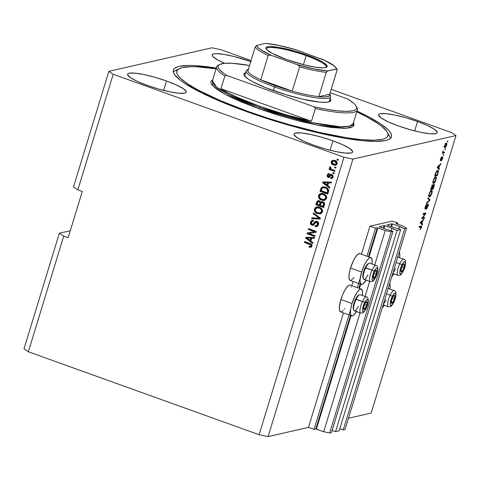 <?xml version="1.0" encoding="UTF-8"?>
<svg xmlns="http://www.w3.org/2000/svg" width="480" height="480" viewBox="0 0 480 480"><rect width="100%" height="100%" fill="white"/><g stroke="black" fill="none" stroke-linecap="round" stroke-linejoin="round"><path stroke-width="0.72" d="M392.286 221.094L397.83 223.092L397.524 224.106L397.83 223.092L396.048 223.536L397.83 223.092L392.286 221.094L369.978 226.188L361.404 254.232L369.978 226.188L392.286 221.094M396.354 223.686L403.674 226.32L406.578 228.27L345.066 429.462L406.578 228.27L404.766 228.678L343.254 429.876L345.066 429.462L343.254 429.876L404.766 228.678L399.444 226.764L398.784 228.924L399.444 226.764L399.864 226.668L404.766 228.678L406.578 228.27L403.674 226.32L396.354 223.686M339.84 428.646L343.254 429.876L339.84 428.646M399.576 226.476L392.472 223.92L391.626 226.692L392.472 223.92L399.576 226.476M391.878 223.794L386.94 224.964L391.878 223.794L391.056 226.488L391.878 223.794M387.246 225.114L394.344 227.67L387.246 225.114M394.944 227.79L400.692 229.608L339.18 430.806L335.562 431.634L397.074 230.436L400.692 229.608L339.18 430.806L335.562 431.634L397.074 230.436L391.752 228.522L391.092 230.682L391.752 228.522L392.172 228.426L397.074 230.436L400.692 229.608L394.944 227.79M332.148 430.404L335.562 431.634L332.148 430.404M391.884 228.228L384.78 225.678L383.934 228.444L384.78 225.678L391.884 228.228M384.186 225.552L379.248 226.722L384.186 225.552L383.364 228.24L384.186 225.552M379.554 226.872L386.652 229.422L379.554 226.872M387.252 229.548L393 231.366L331.488 432.564L393 231.366L391.194 231.78L329.682 432.972L331.488 432.564L329.682 432.972L391.194 231.78L385.218 230.532L374.676 264.996L385.218 230.532L377.892 227.904L369.006 256.968L377.892 227.904L385.218 230.532L391.194 231.78L393 231.366L387.252 229.548M369.654 281.436L365.064 296.448L369.654 281.436M360.036 312.888L323.706 431.73L329.682 432.972L323.706 431.73L360.036 312.888M360.678 284.202L359.394 288.414L360.678 284.202M351.066 315.654L316.38 429.096L323.706 431.73L315.786 428.97L350.718 314.712L315.786 428.97L316.38 429.096L351.066 315.654M377.298 227.778L375.528 228.18L366.954 256.224L375.528 228.18L369.978 226.188L375.528 228.18L377.298 227.778L368.436 256.758L377.298 227.778M358.818 288.21L360.33 283.26L358.818 288.21M360.204 278.292L357.336 287.676L360.204 278.292M350.592 309.744L314.016 429.378L315.786 428.97L314.016 429.378L350.592 309.744M353.076 281.472L351.786 285.684L353.076 281.472M343.458 312.924L308.466 427.38L314.016 429.378L308.466 427.38L343.458 312.924M251.13 61.686L234.102 56.514L223.794 54.372L216.186 53.67L213.78 53.91L212.436 54.528L212.214 55.506L213.114 56.808L218.112 60.162L224.778 63.306A30.66 5.112 -163 0 1 212.196 54.918A30.66 5.112 -163 0 1 250.752 61.548M166.518 80.994L163.65 90.39L166.518 80.994L176.406 84.978L183.318 88.692L186.21 91.566L185.988 92.544L184.644 93.162L178.854 93.246L169.722 91.794L158.64 89.034L147.288 85.386A30.66 5.112 -163 0 1 127.59 74.226A30.66 5.112 -163 0 1 166.518 80.994A30.66 5.112 -163 0 1 186.222 92.154A30.66 5.112 -163 0 1 147.288 85.386L137.406 81.402L130.494 77.694L127.602 74.82L127.824 73.842L129.168 73.218L134.958 73.14L144.09 74.586L155.172 77.346L166.518 80.994M332.94 140.826L330.072 150.216L332.94 140.826L342.822 144.81L349.74 148.518L352.632 151.392L352.404 152.37L351.066 152.994L345.27 153.072L336.138 151.626L325.056 148.866L313.71 145.218A30.66 5.112 -163 0 1 294.006 134.058A30.66 5.112 -163 0 1 332.94 140.826A30.66 5.112 -163 0 1 352.644 151.986A30.66 5.112 -163 0 1 313.71 145.218L303.828 141.234L296.916 137.52L294.024 134.646L294.246 133.668L295.59 133.05L301.38 132.966L310.512 134.418L321.594 137.178L332.94 140.826M417.552 121.518L414.684 130.908L417.552 121.518L427.434 125.496L434.352 129.21L437.244 132.084L437.016 133.062L435.672 133.68L429.882 133.764L420.75 132.312L409.668 129.552L398.322 125.904A30.66 5.112 -163 0 1 378.618 114.744A30.66 5.112 -163 0 1 417.552 121.518A30.66 5.112 -163 0 1 437.256 132.672A30.66 5.112 -163 0 1 398.322 125.904L388.44 121.92L381.528 118.212L378.636 115.338L378.858 114.36L380.202 113.736L385.992 113.658L395.124 115.104L406.206 117.864L417.552 121.518M356.718 311.244L354.384 314.484L352.362 315.894L351.57 315.834L350.574 314.196L350.406 312.684L350.772 308.556L352.002 303.498L340.908 299.508A14.226 3.912 109.8 0 0 340.554 311.88L351.648 315.864A14.226 3.912 -70.2 0 1 352.002 303.498L355.032 295.872L357.396 291.894L359.616 289.524L360.564 289.068L361.962 289.698L362.52 292.278L362.304 295.458A14.226 3.912 -70.2 0 0 361.278 289.092L350.184 285.108A14.226 3.912 109.8 0 0 340.908 299.508L342.816 294.3L345.114 289.728L347.448 286.488L349.47 285.078L350.262 285.138M356.496 311.616A14.226 3.912 -70.2 0 1 351.648 315.864M366.336 279.792L362.928 283.986L361.188 284.382L360.192 282.75L360.09 279.33L361.62 272.046L350.52 268.056A14.226 3.912 109.8 0 0 350.172 280.428L361.266 284.418A14.226 3.912 -70.2 0 1 361.62 272.046L364.65 264.426L367.008 260.442L369.228 258.072L370.182 257.616L371.574 258.246L372.132 260.826L371.922 264.006A14.226 3.912 -70.2 0 0 370.89 257.64L359.796 253.656A14.226 3.912 109.8 0 0 350.52 268.056L353.55 260.436L355.914 256.452L358.134 254.082L359.874 253.686M366.114 280.164A14.226 3.912 -70.2 0 1 361.266 284.418M389.7 283.464A14.226 3.912 -70.2 0 1 389.994 289.14L390.21 285.954L389.652 283.38M399.318 252.012A14.226 3.912 -70.2 0 1 399.612 257.688L399.822 254.502L399.264 251.928M216.504 68.07L194.064 65.586L188.202 65.478L179.238 66.354L176.232 67.332L174.246 68.664L173.298 70.326L173.406 72.306L174.564 74.586L179.97 79.956L184.17 82.992L202.236 93.162L227.214 104.22L246.654 111.612A114.048 19.02 -163 0 0 391.482 136.794A114.048 19.02 -163 0 0 357.036 111.066L369.486 117.27L380.676 123.906L388.086 129.756L390.282 132.318L391.434 134.598L391.542 136.578L390.6 138.24L388.614 139.566L385.602 140.544L376.644 141.426L364.062 140.844L348.342 138.828L320.232 133.296L288.864 125.19L267.474 118.692L246.654 111.612A114.048 19.02 -163 0 1 173.358 70.104A114.048 19.02 -163 0 1 216.306 68.04M59.352 233.22L70.284 230.724L59.352 233.22L24 348.852L59.352 233.22L63.702 236.142L28.35 351.768L63.702 236.142L59.352 233.22M24 348.852L28.35 351.768L259.122 434.73L343.962 157.224L113.19 74.256L77.844 189.888L82.278 191.484L68.136 237.732L63.702 236.142L68.136 237.732L82.278 191.484L77.844 189.888L113.19 74.256L108.846 71.34L211.914 47.814L220.878 49.68L251.064 60.534L220.878 49.68L211.914 47.814L108.846 71.34L73.494 186.966L108.846 71.34L113.19 74.256L343.962 157.224L259.122 434.73L268.086 436.602L308.466 427.38L268.086 436.602L352.926 159.09L268.086 436.602L259.122 434.73L28.35 351.768L24 348.852M456 135.564L352.926 159.09L343.962 157.224L352.926 159.09L456 135.564L371.154 413.076L456 135.564L451.65 132.642L456 135.564M348.492 418.248L371.154 413.076L348.492 418.248M422.448 217.734L424.59 217.242L424.332 218.082L421.638 218.7L425.1 213.9L422.958 214.386L423.216 213.546L425.904 212.934L425.628 213.834L422.448 217.734L425.628 213.834L425.904 212.934L423.216 213.546L422.958 214.386L425.1 213.9L421.638 218.7L424.332 218.082L424.59 217.242L422.448 217.734M425.466 208.338L425.244 206.808L426.744 204.33L425.184 207L424.956 209.094L427.734 204.69L427.314 204.54L427.734 204.69L427.698 206.226L426.252 209.136L427.992 206.226C428.448 204.678 428.448 203.886 427.986 203.856L428.238 205.272L426.942 208.548L426.252 209.136L427.572 206.604L427.83 204.696L425.526 208.962L424.956 209.088L424.95 207.888L426.162 204.828L426.744 204.33L425.556 206.742L425.544 208.308L427.986 203.856L425.82 208.014L424.902 208.164M428.046 197.748L429.96 199.68L429.69 200.55L426.258 203.586L426.522 202.722L429.498 200.232L427.776 198.618L428.046 197.748L427.776 198.618L429.498 200.232L426.522 202.722L426.258 203.586L429.69 200.55L429.96 199.68L428.76 199.572L429.96 199.68L428.046 197.748M431.934 193.32L430.152 196.536L429.372 196.86L428.874 196.344L429.294 193.578L430.806 190.872L431.658 190.41L432.15 190.692L431.934 193.32L432.252 191.034L431.538 190.428C430.77 190.548 429.984 191.718 429.174 193.944C428.634 196.152 428.778 197.112 429.606 196.836L430.782 195.804L430.41 195.672L430.782 195.804L431.934 193.32M436.05 179.868L434.262 183.078L433.482 183.402L432.984 182.892L433.344 180.306L434.916 177.42L435.774 176.958L436.266 177.24L436.05 179.868L436.362 177.576L435.648 176.976C434.886 177.09 434.1 178.266 433.29 180.492C432.744 182.694 432.894 183.66 433.722 183.378L434.898 182.346L434.526 182.214L434.898 182.346L436.05 179.868M438.828 168.228L439.416 168.75L439.146 169.626L437.244 167.652L437.496 166.836L440.976 163.632L440.712 164.508L439.692 165.396L438.828 168.228L439.692 165.396L440.712 164.508L440.976 163.632L437.496 166.836L437.244 167.652L439.146 169.626L439.416 168.75L438.306 168.348L438.21 168.654L438.306 168.348L439.416 168.75L437.718 167.826L438.828 168.228M447.534 141.018L447.918 140.928L447.666 141.768L447.276 141.858L447.534 141.018L447.276 141.858L447.666 141.768L447.918 140.928L447.534 141.018M354.054 277.626L350.886 280.452M350.094 280.392L349.488 279.822L348.93 277.242L349.296 273.114L350.52 268.056L361.62 272.046A14.226 3.912 -70.2 0 1 370.89 257.64M344.79 308.574L344.436 309.078M343.29 310.494L341.268 311.904M340.476 311.844L339.48 310.212L339.378 306.792L340.908 299.508L352.002 303.498A14.226 3.912 -70.2 0 1 361.278 289.092M351.258 286.776L351.33 287.184M446.31 143.154L446.772 143.262L446.88 144.162L445.776 147.03L444.624 147.654L444.402 146.646L445.254 144.168L446.31 143.154L444.624 145.638C444.24 147.216 444.348 147.888 444.948 147.666L446.652 145.176C447.042 143.586 446.928 142.908 446.31 143.154L446.622 143.154M445.158 148.794L445.542 148.704L444.9 149.634L445.542 148.704L445.158 148.794M443.496 152.304L444.516 152.07L444.258 152.91L442.296 153.36L443.172 150.714L443.088 152.166L443.496 152.304L443.142 152.244L443.172 150.714L442.296 153.36L444.258 152.91L444.516 152.07L443.142 152.244M443.388 154.578L443.772 154.488L443.52 155.328L443.13 155.418L443.388 154.578L443.13 155.418L443.52 155.328L443.772 154.488L443.388 154.578M440.724 159.972L440.574 158.892L441.444 157.854L441.06 157.716L441.444 157.854L441.666 157.02L440.52 159.066L440.508 160.806L442.092 157.788L441.792 157.68L442.326 157.554L441.912 157.41L442.326 157.554L442.296 158.58L441.318 160.722L442.56 158.568L442.656 156.726L442.758 157.812L441.96 160.014L441.318 160.722L442.38 157.56L440.754 160.638L440.316 160.728L440.334 159.762L441.228 157.44L441.666 157.02L440.778 159.948L442.536 156.726L440.97 159.672L440.322 159.84L440.664 159.954M437.628 170.46L438.366 170.88L438.42 171.528L437.316 175.614L434.622 176.232L435.762 172.65L436.764 171.006L437.628 170.46L435.762 172.65L434.622 176.232L437.316 175.614L438.042 173.232C438.606 171.054 438.468 170.136 437.628 170.46L438.024 170.466M433.92 184.314L434.304 185.184L433.2 189.072L430.512 189.684L432.306 185.022L432.78 184.818L432.918 185.574L433.92 184.314L432.918 185.574L432.63 184.8L430.512 189.684L433.2 189.072L433.962 186.582C434.436 185.016 434.424 184.26 433.92 184.314L434.088 184.314M421.89 223.626L422.478 224.148L422.208 225.024L420.306 223.05L420.558 222.234L424.044 219.03L422.754 220.794L421.89 223.626L422.754 220.794L424.044 219.03L420.558 222.234L420.306 223.05L422.208 225.024L422.478 224.148L421.368 223.746L421.272 224.052L421.368 223.746L422.478 224.148L420.78 223.224L421.89 223.626M421.428 227.682L420.054 229.62L421.224 227.028L419.004 227.316L419.262 226.476L421.38 226.05L421.428 227.682C421.758 226.32 421.644 225.78 421.086 226.062L419.262 226.476L419.004 227.316L421.182 226.926L420.054 229.62L421.428 227.682M308.856 233.502L315.036 235.728L314.778 236.568L307.014 233.772L307.284 232.878L314.52 231.69L308.328 229.464L308.586 228.624L316.356 231.414L316.08 232.314L308.856 233.502L316.08 232.314L316.356 231.414L308.586 228.624L308.328 229.464L314.52 231.69L307.284 232.878L307.014 233.772L314.778 236.568L315.036 235.728L308.856 233.502M317.022 221.388L318.474 222.732L318.624 224.256L318.012 225.756L316.128 226.704L315.054 226.512L315.21 225.636L316.698 225.558L317.472 224.718L317.724 223.41L317.07 222.372L315.78 222.33L313.908 224.772L312.75 225.282L311.094 224.682L310.38 222.498L311.658 220.47L313.572 220.38L313.416 221.256L312.162 221.304L311.334 222.618L311.682 224.01L312.834 224.394L315.246 221.556L317.022 221.388L315.852 221.292L314.784 221.97L312.864 224.388L313.428 224.244L312.174 224.316L311.406 222.33L312.438 221.202L313.416 221.256L313.572 220.38L312.162 220.284L310.488 222.036C310.104 223.494 310.572 224.532 311.898 225.15L313.044 225.24L316.122 222.186L316.788 222.24L317.616 224.352L316.308 225.708L315.21 225.636L315.054 226.512L316.668 226.644L318.504 224.748C318.936 223.188 318.438 222.066 317.022 221.388M313.416 212.826L320.406 218.166L320.142 219.036L311.634 218.664L311.898 217.794L319.35 218.316L313.152 213.696L313.416 212.826L313.152 213.696L319.35 218.316L311.898 217.794L311.634 218.664L320.142 219.036L320.406 218.166L313.416 212.826M322.446 211.848L321.72 213.09L320.502 213.798L317.586 213.66L316.206 213L314.646 211.29L314.388 209.358L315.258 207.696L316.542 206.982L318.426 206.928L320.526 207.708L321.99 209.04L322.56 210.39L322.446 211.848L321.99 209.04L319.452 207.21L316.668 206.952L314.484 208.98C314.214 211.368 315.246 212.928 317.586 213.66L320.502 213.798L322.446 211.848M326.562 198.39L324.948 200.22L323.154 200.514L321.702 200.202L320.322 199.542L318.762 197.832L318.504 195.906L319.374 194.244L320.652 193.53L322.542 193.476L324.636 194.25L326.106 195.582L326.67 196.938L326.562 198.39L326.106 195.582L323.568 193.758L320.784 193.494L318.594 195.522C318.324 197.91 319.362 199.47 321.702 200.202L324.612 200.34L326.562 198.39M334.848 166.896L335.958 167.292L335.7 168.132L334.59 167.736L334.848 166.896L334.59 167.736L335.7 168.132L335.958 167.292L334.848 166.896M334.842 160.476L336.306 161.262L337.2 162.678L336.912 164.316L335.634 165.246L332.532 164.556L331.224 162.816L331.284 161.706L331.956 160.686L333.282 160.194L334.842 160.476L332.844 160.254L331.284 161.706C331.092 163.41 331.836 164.514 333.522 165.018L335.586 165.258L337.134 163.806C337.326 162.084 336.558 160.974 334.842 160.476M311.946 246.21L311.01 247.278L308.988 247.086L309.144 246.21L310.836 246.204L310.92 245.004L304.38 242.394L304.638 241.554L310.782 243.828L311.844 244.776L311.946 246.21C312.102 244.734 311.424 243.816 309.906 243.45L304.638 241.554L304.38 242.394L310.716 244.794L311.046 245.844L310.458 246.402L309.144 246.21L308.988 247.086L311.01 247.278L311.946 246.21M327.756 185.694L329.862 187.23L329.598 188.106L322.62 182.73L322.872 181.908L331.428 182.118L331.158 182.988L328.626 182.862L327.756 185.694L328.626 182.862L331.158 182.988L331.428 182.118L322.872 181.908L322.62 182.73L329.598 188.106L329.862 187.23L327.756 185.694M331.86 174.456L333.18 176.022L332.934 177.474L332.154 178.326L330.642 178.452L330.798 177.576L331.722 177.504L332.286 176.748L332.262 175.806L331.74 175.344L331.122 175.386L328.998 177.552L327.924 177.324L327.21 176.496L327.342 174.684L328.35 173.688L329.412 173.694L329.256 174.57L328.482 174.636L328.026 175.29L327.948 176.034L328.542 176.628L330.468 174.528L331.86 174.456L330.864 174.36L328.398 176.592L328.026 175.29L329.256 174.57L329.412 173.694L328.452 173.658L327.21 175.032L328.254 177.474L329.082 177.54L331.17 175.35L331.74 175.344L332.286 176.748L331.488 177.594L330.798 177.576L330.642 178.452L331.77 178.464L333.072 177.096L331.86 174.456M333.114 172.572L334.224 172.968L333.966 173.814L332.856 173.412L333.114 172.572L332.856 173.412L333.966 173.814L334.224 172.968L333.114 172.572M332.034 169.5L334.962 170.55L334.704 171.396L329.058 169.362L329.316 168.522L330.216 168.846L329.484 167.688L330.06 166.806L330.774 167.412L330.672 168.708L332.034 169.5L330.924 168.936L330.498 167.946L330.774 167.412L330.06 166.806L329.514 167.49L330.216 168.846L329.316 168.522L329.058 169.362L334.704 171.396L334.962 170.55L332.034 169.5M337.23 159.114L338.334 159.516L338.082 160.356L336.972 159.96L337.23 159.114L336.972 159.96L338.082 160.356L338.334 159.516L337.23 159.114M325.506 187.224L327.714 188.514L328.566 189.768L328.644 191.076L327.762 194.1L319.998 191.304L321.234 187.788L323.244 186.822L325.506 187.224L322.644 186.9L321.234 187.788L319.998 191.304L327.762 194.1L328.494 191.712C328.848 189.402 327.852 187.902 325.506 187.224M322.878 201.792L324.12 202.632L324.594 203.712L323.652 207.552L315.882 204.762L316.998 201.438L318.432 200.604L319.746 200.958L320.634 202.224L321.678 201.642L322.878 201.792L321.54 201.666L320.634 202.224L319.284 200.736L318.12 200.652L316.65 202.254L315.882 204.762L323.652 207.552L324.414 205.062C324.876 203.496 324.366 202.404 322.878 201.792M310.824 241.086L312.924 242.628L312.66 243.504L305.682 238.128L305.934 237.306L314.49 237.51L314.226 238.386L311.688 238.26L310.824 241.086L311.688 238.26L314.226 238.386L314.49 237.51L305.934 237.306L305.682 238.128L312.66 243.504L312.924 242.628L310.824 241.086M331.212 89.346L451.65 132.642L331.212 89.346M73.494 186.966L77.844 189.888L73.494 186.966M394.026 273.474L391.686 276.714M393.804 273.84A14.226 3.912 -70.2 0 1 391.8 276.588M384.408 304.926L382.074 308.16M384.186 305.292A14.226 3.912 -70.2 0 1 382.188 308.04M311.394 247.188L308.988 247.086L309.498 246.312L309.372 246.996L311.142 247.254M310.458 246.402L311.43 245.76L311.046 245.844L311.43 245.76L311.1 244.71L304.38 242.394L304.956 241.668L304.764 242.304L311.1 244.71L311.466 245.616L310.734 246.33M329.688 187.794L322.62 182.73L323.226 181.92L323.004 182.64L329.688 187.794M331.194 182.886L328.626 182.862L331.194 182.886M323.94 182.52L328.014 182.724L327.318 185.004L323.556 182.61L325.674 182.634L323.94 182.52M324.588 182.58L325.674 182.634M327.63 182.814L326.934 185.088L327.318 185.004L328.014 182.724L323.556 182.61L326.934 185.088L327.63 182.814M331.95 178.416L330.642 178.452L331.158 177.624L331.026 178.362L331.974 178.41M331.488 177.594L332.67 176.664L332.286 176.748L332.67 176.664L332.124 175.26L331.554 175.266M331.17 175.35L331.74 175.344M329.274 177.48L328.254 177.474L328.638 177.384L327.6 174.942L327.21 175.032L328.656 173.628M329.28 174.438L328.71 174.552L329.256 174.57M328.95 176.496L328.398 176.592M329.61 176.07L331.068 174.33M331.536 174.234L330.714 174.558L329.712 175.926M329.052 174.474L329.442 174.45M328.734 173.598L327.726 174.594L327.498 176.046L328.014 177.018L329.382 177.468M332.124 175.26L332.748 176.25L332.112 177.42M334.026 173.61L332.856 173.412L333.438 172.686L333.24 173.322L334.026 173.61M334.77 171.192L329.058 169.362L329.634 168.636L329.442 169.278L334.77 171.192M330.27 166.854L329.886 167.802L330.6 168.756L330.216 168.846L330.6 168.756L329.904 167.406L329.514 167.49L330.444 166.722M338.142 160.152L336.972 159.96L337.548 159.234L337.356 159.87L338.142 160.152M335.772 165.204L333.906 164.928C332.22 164.424 331.476 163.32 331.668 161.616L333.048 160.218M333.144 160.188L331.764 161.358L331.788 163.266L333.402 164.724L336.018 165.156M333.564 161.028L335.37 161.388L336.54 162.306L336.72 163.41L335.976 164.214M336.306 162.006L336.54 162.306M335.352 164.376L336.72 163.41L336.336 163.5L336.72 163.41L335.028 161.25L334.644 161.334L336.336 163.5L335.352 164.376L333.774 164.178L332.088 162.018L333.072 161.136L335.028 161.25L333.072 161.136M335.766 167.934L334.59 167.736L335.172 167.01L334.974 167.646L335.766 167.934M323.058 186.81L321.528 187.842L320.382 191.22L327.828 193.896L319.998 191.304L320.382 191.22L321.078 188.94L320.694 189.024L321.618 187.704L321.234 187.788L322.836 186.864M322.512 186.984L322.014 187.278M323.196 187.74L322.008 188.4L321.162 190.794L327.114 192.93L327.936 191.4L327.552 191.49L327.714 190.176L327.042 189.06L327.552 191.49L327.936 191.4L327.426 188.976L325.626 187.968L323.196 187.74L325.428 187.902L327.66 189.204L328.11 190.59L327.498 192.846L321.162 190.794L322.098 188.28L322.992 187.782L325.626 187.968L322.992 187.782M324.288 200.43L324.612 200.34M325.002 200.256L322.086 200.118C319.746 199.38 318.708 197.82 318.978 195.438L320.982 193.458M321.042 193.44L319.116 195.078L319.146 197.748L321.378 199.824L324.642 200.346M321.18 194.364L323.442 194.424M323.994 199.584L326.04 197.988C326.226 196.194 325.434 195.036 323.67 194.502L323.286 194.592C325.05 195.12 325.842 196.284 325.65 198.072L323.994 199.584L321.972 199.368C320.136 198.852 319.32 197.676 319.506 195.84L321.42 194.31L323.67 194.502L325.242 195.384L326.094 196.812L326.04 197.988L325.248 199.104L323.97 199.554M321.468 194.274L319.626 195.534L319.398 196.74L319.794 197.88L322.5 199.53L324.858 199.194L325.758 197.496L325.206 195.84L323.556 194.694L321.42 194.31M323.67 194.502L321.81 194.22M318.396 200.592L317.28 201.546L316.266 204.672L323.712 207.348L315.882 204.762L316.266 204.672L317.034 202.164L316.65 202.254L318.312 200.616M322.062 201.552L321.018 202.134L321.732 201.63M322.068 202.5L322.86 202.5M323.016 202.548L322.626 202.638L323.658 203.868L324.048 203.778L323.016 202.548L324.048 203.778L323.382 206.298L322.998 206.388L320.274 205.41L320.748 203.856L321.792 202.56L323.016 202.548L321.792 202.56M318.936 201.438L319.872 201.69L320.37 202.464L319.752 204.996L319.368 205.08L317.046 204.246L318.402 201.552L319.536 201.534L318.402 201.552M320.154 201.936L320.328 202.278M319.152 201.618L319.998 202.74L320.388 202.656L319.536 201.534L318.258 201.594L317.046 204.246L319.368 205.08L319.752 204.996L320.388 202.656L319.998 202.74L319.824 203.598L320.208 203.508L319.368 205.08L319.998 202.74L319.152 201.618M323.658 203.868L323.508 204.72L324.048 203.778L323.658 203.868L322.824 202.716L321.678 202.59L320.988 203.238L320.274 205.41L323.382 206.298L323.892 204.63L323.508 204.72L322.998 206.388L323.658 203.868M320.886 213.708L317.97 213.57L320.502 213.798M316.926 206.892L315.174 208.194L314.784 210.45L315.972 212.448L317.97 213.57C315.63 212.838 314.598 211.278 314.868 208.89L316.866 206.91M320.166 213.864L320.526 213.804M317.07 207.816L317.376 207.726M318.636 207.714L316.992 207.81L319.17 208.044C320.934 208.578 321.726 209.736 321.54 211.53L319.878 213.036L317.856 212.82C316.026 212.31 315.204 211.134 315.39 209.298L317.31 207.762L318.402 207.684M319.878 213.036L321.924 211.44C322.11 209.652 321.324 208.488 319.554 207.954L321.474 209.208L322.026 210.858L321.342 212.388L319.86 213.006M317.694 207.678L315.678 208.698L315.282 209.892L315.534 211.074L317.31 212.604L320.01 213.006L321.438 211.794L321.402 209.796L319.704 208.26L317.31 207.762M320.172 218.928L311.634 218.664L312.246 217.818L312.018 218.574L320.172 218.928M319.734 218.232L313.152 213.696L313.71 213.042L313.536 213.612L319.734 218.232M316.86 226.59L315.054 226.512L315.564 225.714L315.438 226.428L316.668 226.644M316.308 225.708L318 224.262L317.616 224.352L318 224.262L317.172 222.15L316.122 222.186M313.23 225.186L312.282 225.06C310.956 224.448 310.488 223.41 310.878 221.946L312.36 220.248M313.446 221.1L312.438 221.202M312.558 224.226L313.428 224.244L314.784 221.97L316.044 221.256M316.188 221.214L315.168 221.88L313.428 224.244M312.846 221.112L313.482 221.106M312.432 220.224L311.058 221.472L310.776 223.368L311.862 224.868L313.614 225.096M316.482 222.102L317.7 222.474L318.12 223.644L317.658 224.964L316.35 225.654M314.844 236.364L307.014 233.772L307.662 232.818L307.398 233.688L314.844 236.364M314.904 231.6L308.328 229.464L308.91 228.738L308.718 229.38L314.904 231.6M316.086 232.29L309.24 233.418L316.086 232.29M312.756 243.192L305.682 238.128L306.288 237.318L306.066 238.038L312.756 243.192M314.256 238.284L311.688 238.26L314.256 238.284M307.002 237.918L311.076 238.122L310.386 240.396L306.618 238.008L308.736 238.032L307.002 237.918M307.65 237.978L308.736 238.032M310.692 238.212L309.996 240.486L310.386 240.396L311.076 238.122L306.618 238.008L309.996 240.486L310.692 238.212M334.644 161.334L332.826 161.214L332.154 161.838L332.1 162.774L333.096 163.872L335.238 164.4L336.174 163.842L336.366 162.93L335.922 162.09L334.644 161.334M447.342 141.654L447.666 141.768L447.342 141.654M444.468 147.492L444.948 147.666L444.468 147.492M445.794 143.448L445.77 143.796M444.222 147.09L444.666 146.634M445.686 144.246L445.794 143.358M446.07 143.988L445.5 143.784L446.07 143.988L444.666 145.512L444.816 146.67L445.206 146.826L444.9 145.596L446.07 143.988L446.382 145.218L445.206 146.826L443.856 146.424M444.96 149.43L445.284 149.544L444.96 149.43M443.214 152.286L444.258 152.91L442.512 152.658L443.214 152.286M443.196 155.214L443.52 155.328L443.196 155.214M442.326 157.554L441.924 157.392M440.22 164.328L440.712 164.508L440.22 164.328M439.236 165.234L439.692 165.396L439.236 165.234M437.748 167.718L438.306 168.348L437.748 167.718M437.484 167.622L438.594 168.024L437.382 167.202L438.048 167.436L437.418 167.094L439.29 165.75L438.852 165.588L439.29 165.75L438.594 168.024L437.484 167.622M436.248 175.08L437.316 175.614L436.206 175.218L434.838 175.53L436.248 175.08M437.364 171.3L436.212 172.374L435.192 175.32L437.256 174.846L434.928 175.224L435.768 172.644L437.364 171.3L436.71 171.066L437.922 171.474L437.256 174.846L438 172.188L437.922 171.474L437.364 171.3L437.922 171.474M433.392 182.448L432.972 182.82M433.08 183.15L433.722 183.378L433.08 183.15M433.332 183.372L433.722 183.378M435.99 176.982L435.648 176.976M435.252 177.15L436.362 177.576L435.258 177.18L435.282 177.672M432.87 182.88L433.464 182.37M435.246 178.146L435.234 177.084M433.986 182.538L435.546 180.486L435.966 178.89L435.726 177.834L434.76 177.594L435.384 177.816L434.316 178.182L434.67 178.308L433.344 180.318L433.386 182.232L433.986 182.538C433.32 182.808 433.194 182.1 433.602 180.414L434.67 178.308L435.384 177.816C436.014 177.588 436.128 178.296 435.732 179.946L433.986 182.538L432.528 182.136M435.384 177.816L434.586 177.42M432.144 188.496L433.2 189.072L432.09 188.67L430.722 188.982L432.144 188.496M432.102 185.28L432.918 185.574L432.102 185.28M432.42 185.634L431.082 188.772L431.886 188.592L432.48 185.628L431.886 188.592L430.818 188.676L432.42 185.634L431.976 185.472L432.516 185.634L431.994 185.448M433.668 185.154L432.198 188.52L433.146 188.304L433.872 185.826L433.668 185.154L433.872 185.826L433.146 188.304L431.934 188.424L432.408 186.87L433.668 185.154L433.218 184.992L433.782 185.154L432.672 184.758M429.282 195.9L428.856 196.272M428.964 196.602L429.606 196.836L428.964 196.602M429.222 196.83L429.606 196.836M431.862 190.428L431.538 190.428M431.136 190.602L432.252 191.034L431.142 190.632L431.172 191.13M428.754 196.332L429.348 195.822M431.13 191.598L431.124 190.536M429.87 195.99L431.532 193.674L431.61 191.292L430.644 191.046L431.274 191.274L430.206 191.634L430.554 191.76L429.228 193.776L429.27 195.69L429.87 195.99C429.21 196.266 429.084 195.558 429.492 193.866L430.554 191.76L431.274 191.274C431.904 191.04 432.018 191.754 431.616 193.398L429.87 195.99L428.418 195.588M431.274 191.274L430.47 190.878M429.282 200.4L429.69 200.55L429.282 200.4M427.878 198.3L428.85 199.284L427.878 198.3M427.734 204.69L427.332 204.516M423.264 217.548L424.332 218.082L423.222 217.686L421.854 217.998L423.264 217.548M423.996 213.498L425.1 213.9L423.168 213.69L423.996 213.498M424.584 213.234L425.628 213.834L424.362 213.63L424.584 213.234M423.282 219.726L423.774 219.906L423.282 219.726M422.298 220.632L422.754 220.794L422.298 220.632M420.816 223.116L421.368 223.746L420.816 223.116M420.552 223.02L421.662 223.422L420.444 222.6L421.11 222.834L420.48 222.492L422.352 221.142L421.914 220.986L422.352 221.142L421.662 223.422L420.552 223.02M420.072 226.524L421.182 226.926M420.852 226.896L419.742 226.5M421.422 226.062L421.086 226.062M445.206 146.826L446.094 145.926L446.508 144.318L445.2 143.592M437.652 167.178L438.594 168.024L439.29 165.75L437.652 167.178M420.714 222.576L421.662 223.422L422.352 221.142L420.714 222.576M392.01 298.704L391.686 299.658A4.29 1.182 -70.2 0 1 392.484 297.594L391.248 301.638L391.284 303.012L391.794 303.396L393.576 301.11L394.812 297.06L394.776 295.692L394.266 295.302L392.484 297.594A4.29 1.182 -70.2 0 1 393.426 295.998A4.29 1.182 -70.2 0 1 394.776 295.692A4.29 1.182 -70.2 0 1 394.374 299.046A4.29 1.182 -70.2 0 1 392.634 302.7A4.29 1.182 -70.2 0 1 391.284 303.012L392.634 302.7L394.374 299.046L394.776 295.692L393.426 295.998L392.406 297.774L393.426 295.998L394.776 295.692L394.374 299.046L392.634 302.7L391.284 303.012A4.29 1.182 -70.2 0 1 391.686 299.658L391.284 303.012L392.01 298.704M386.004 299.946A8.586 2.364 -70.2 0 1 383.46 303.87M394.314 290.712A8.586 2.364 109.8 0 0 390.162 295.2L386.514 293.886L390.162 295.2A8.586 2.364 -70.2 0 1 394.158 290.634C395.994 290.418 397.212 295.086 393.87 302.268C390.846 307.518 390.762 306.144 390.558 306.57L388.35 306.792A8.586 2.364 -70.2 0 1 390.162 295.2A1.962 0.648 25.5 0 1 392.184 296.64A6.624 1.824 -70.2 0 1 395.724 293.706A6.624 1.824 -70.2 0 1 393.876 302.064L392.238 304.74L390.864 305.604L390.336 304.998L390.324 302.538L392.184 296.64L393.822 293.958L395.196 293.1L395.724 293.706L395.736 296.166L393.876 302.064A1.962 0.648 25.5 0 1 393.864 302.28A1.962 0.648 -154.5 0 0 393.876 302.064A6.624 1.824 -70.2 0 1 390.336 304.998A6.624 1.824 -70.2 0 1 392.184 296.64A1.962 0.648 -154.5 0 0 390.162 295.2A8.586 2.364 109.8 0 0 388.2 306.714M391.272 302.214L392.634 302.7L391.272 302.214M392.19 298.26L394.374 299.046L392.19 298.26M364.32 305.022L363.99 305.976A4.29 1.182 -70.2 0 1 364.794 303.912L363.552 307.962L363.594 309.33L364.104 309.72L365.886 307.428L367.122 303.384L367.086 302.01L366.576 301.626L364.794 303.912A4.29 1.182 -70.2 0 1 365.736 302.322A4.29 1.182 -70.2 0 1 367.086 302.01A4.29 1.182 -70.2 0 1 366.684 305.364A4.29 1.182 -70.2 0 1 364.938 309.024A4.29 1.182 -70.2 0 1 363.594 309.33L364.938 309.024L366.684 305.364L367.086 302.01L365.736 302.322L364.716 304.098L365.736 302.322L367.086 302.01L366.684 305.364L364.938 309.024L363.594 309.33A4.29 1.182 -70.2 0 1 363.99 305.976L363.594 309.33L364.32 305.022M366.618 297.036A8.586 2.364 109.8 0 0 362.472 301.518A8.586 2.364 -70.2 0 1 366.468 296.952L360.12 294.672A8.586 2.364 109.8 0 0 356.124 299.238L362.472 301.518A1.962 0.648 25.5 0 1 364.494 302.958A6.624 1.824 -70.2 0 1 368.028 300.024A6.624 1.824 -70.2 0 1 366.186 308.382L364.548 311.064L363.174 311.922L362.532 310.68L362.634 308.856L363.528 305.328L365.034 301.908L366.648 299.76L367.5 299.418L368.028 300.024L368.046 302.484L366.186 308.382A1.962 0.648 25.5 0 1 366.174 308.598A1.962 0.648 -154.5 0 0 366.186 308.382A6.624 1.824 -70.2 0 1 362.646 311.316A6.624 1.824 -70.2 0 1 364.494 302.958A1.962 0.648 -154.5 0 0 362.472 301.518L355.476 299.304A7.752 2.13 109.8 0 0 353.376 309.264L353.802 310.266A8.586 2.364 -70.2 0 1 356.124 299.238A8.586 2.364 109.8 0 0 354.312 310.83L360.66 313.11A8.586 2.364 -70.2 0 1 362.472 301.518A8.586 2.364 109.8 0 0 360.51 313.032M358.314 306.264A8.586 2.364 -70.2 0 1 353.802 310.266M353.568 309.576L353.172 307.368L354.348 302.076L356.754 297.018L358.536 295.224M356.124 299.238A8.586 2.364 -70.2 0 1 359.364 294.78L358.404 295.284A7.752 2.13 109.8 0 0 355.476 299.304L356.124 299.238M363.582 308.532L364.938 309.024L363.582 308.532M364.5 304.578L366.684 305.364L364.5 304.578M373.938 273.576L373.608 274.53A4.29 1.182 -70.2 0 1 374.406 272.46L373.17 276.51L373.212 277.878L373.716 278.268L375.504 275.976L376.74 271.932L376.698 270.564L376.194 270.174L374.406 272.46A4.29 1.182 -70.2 0 1 375.354 270.87A4.29 1.182 -70.2 0 1 376.698 270.564A4.29 1.182 -70.2 0 1 376.302 273.912A4.29 1.182 -70.2 0 1 374.556 277.572A4.29 1.182 -70.2 0 1 373.212 277.878L374.556 277.572L376.302 273.912L376.698 270.564L375.354 270.87L374.334 272.646L375.354 270.87L376.698 270.564L376.302 273.912L374.556 277.572L373.212 277.878A4.29 1.182 -70.2 0 1 373.608 274.53L373.212 277.878L373.938 273.576M376.236 265.584A8.586 2.364 109.8 0 0 372.084 270.066A8.586 2.364 -70.2 0 1 376.086 265.506L369.738 263.22A8.586 2.364 109.8 0 0 365.742 267.786L372.084 270.066A1.962 0.648 25.5 0 1 374.112 271.506A6.624 1.824 -70.2 0 1 377.646 268.578A6.624 1.824 -70.2 0 1 375.798 276.93L373.188 280.422L372.264 279.864L372.246 277.404L374.112 271.506L375.75 268.83L377.118 267.966L377.76 269.214L377.664 271.032L375.798 276.93A1.962 0.648 25.5 0 1 375.792 277.146A1.962 0.648 -154.5 0 0 375.798 276.93A6.624 1.824 -70.2 0 1 372.264 279.864A6.624 1.824 -70.2 0 1 374.112 271.506A1.962 0.648 -154.5 0 0 372.084 270.066L365.088 267.858A7.752 2.13 109.8 0 0 362.994 277.812L363.414 278.814A8.586 2.364 -70.2 0 1 365.742 267.786A8.586 2.364 109.8 0 0 363.93 279.378L370.278 281.658A8.586 2.364 -70.2 0 1 372.084 270.066A8.586 2.364 109.8 0 0 370.122 281.58M367.926 274.818A8.586 2.364 -70.2 0 1 363.414 278.814M363.18 278.13L362.91 274.758L363.96 270.624L366.372 265.566L368.148 263.772M365.742 267.786A8.586 2.364 -70.2 0 1 368.982 263.334L368.016 263.832A7.752 2.13 109.8 0 0 365.088 267.858L365.742 267.786M373.2 277.08L374.556 277.572L373.2 277.08M374.118 273.126L376.302 273.912L374.118 273.126M401.628 267.252L401.298 268.206A4.29 1.182 -70.2 0 1 402.096 266.142L400.86 270.192L400.902 271.56L401.406 271.944L403.194 269.658L404.43 265.608L404.388 264.24L403.884 263.85L402.096 266.142A4.29 1.182 -70.2 0 1 403.044 264.546A4.29 1.182 -70.2 0 1 404.388 264.24A4.29 1.182 -70.2 0 1 403.992 267.594A4.29 1.182 -70.2 0 1 402.246 271.248A4.29 1.182 -70.2 0 1 400.902 271.56L402.246 271.248L403.992 267.594L404.388 264.24L403.044 264.546L402.024 266.322L403.044 264.546L404.388 264.24L403.992 267.594L402.246 271.248L400.902 271.56A4.29 1.182 -70.2 0 1 401.298 268.206L400.902 271.56L401.628 267.252M395.616 268.494A8.586 2.364 -70.2 0 1 393.078 272.418M403.926 259.26A8.586 2.364 109.8 0 0 399.774 263.748L396.132 262.434L399.774 263.748A8.586 2.364 -70.2 0 1 403.776 259.182C405.612 258.966 406.83 263.64 403.488 270.816C400.464 276.066 400.374 274.692 400.176 275.118L397.968 275.34A8.586 2.364 -70.2 0 1 399.774 263.748A1.962 0.648 25.5 0 1 401.802 265.188A6.624 1.824 -70.2 0 1 405.336 262.254A6.624 1.824 -70.2 0 1 403.488 270.612L401.85 273.288L400.482 274.152L399.954 273.546L399.936 271.086L400.836 267.552L402.342 264.138L403.95 261.99L404.808 261.648L405.45 262.89L405.354 264.714L403.488 270.612A1.962 0.648 25.5 0 1 403.482 270.828A1.962 0.648 -154.5 0 0 403.488 270.612A6.624 1.824 -70.2 0 1 399.954 273.546A6.624 1.824 -70.2 0 1 401.802 265.188A1.962 0.648 -154.5 0 0 399.774 263.748A8.586 2.364 109.8 0 0 397.812 275.262M400.89 270.762L402.246 271.248L400.89 270.762M401.808 266.808L403.992 267.594L401.808 266.808M273.138 90.51A45.372 7.566 -163 0 1 244.23 75.414A45.372 7.566 -163 0 1 245.664 72.684L243.96 74.082L244.458 75.78L248.28 79.122L252.732 81.762L265.404 87.57L285.672 94.656L302.412 99.138L319.854 102.138L326.832 102.27L329.616 101.628L330.786 100.44L330.102 98.496A45.372 7.566 -163 0 1 329.76 101.562A45.372 7.566 -163 0 1 273.138 90.51M244.776 76.194A44.148 7.362 -163 0 1 244.8 75.51L246.216 70.884A44.148 7.362 -163 0 1 248.076 69.54M356.484 106.872A73.578 12.27 -163 0 1 357.378 109.932A73.578 12.27 -163 0 1 315.354 108.552L311.466 121.272A73.578 12.27 -163 0 1 260.052 106.404L259.698 107.562A73.578 12.27 17 0 1 212.412 80.784L216.63 87.102L229.08 94.674L259.698 107.562A1.224 0.336 -70.2 0 1 258.96 108.804L224.706 94.056L212.634 85.698L212.718 79.788M388.074 134.34A114.048 19.02 -163 0 1 390.456 138.378A114.048 19.02 17 0 0 389.796 136.704L387.354 132.276A110.37 18.408 -163 0 1 247.806 111.348L247.476 111.906L247.806 111.348L220.314 100.59L198.168 90.078L187.338 83.652L180.168 77.994L178.044 75.516L176.922 73.308L176.82 71.394L177.738 69.786L179.658 68.502L182.568 67.554L191.238 66.702L196.914 66.804L216.072 68.82A110.37 18.408 -163 0 0 179.31 68.67A110.37 18.408 -163 0 0 247.806 111.348L267.954 118.2L288.654 124.488L319.008 132.33L346.218 137.688L361.428 139.638L373.602 140.202L382.272 139.35L385.188 138.402L387.108 137.118L388.02 135.51L387.918 133.59L386.802 131.388L381.57 126.186L377.502 123.246L366.678 116.826L356.796 111.846A110.37 18.408 -163 0 1 387.354 132.276M212.772 79.764L211.47 80.634L210.846 81.72L210.918 83.022L211.674 84.516L215.226 88.038L221.352 92.154L229.83 96.702L240.324 101.514L258.96 108.804A1.224 0.336 109.8 0 0 259.698 107.562A73.578 12.27 17 0 0 353.136 123.804L349.32 126.228L340.188 126.744L311.946 122.604L259.698 107.562L260.052 106.404A73.578 12.27 -163 0 1 220.95 88.728L224.838 76.008A73.578 12.27 -163 0 1 216.654 66.906A73.578 12.27 -163 0 1 219.108 64.872M219.774 64.464L218.274 65.232A73.578 12.27 17 0 0 224.838 76.008L226.842 75.444A72.354 12.066 -163 0 1 219.774 64.464A72.354 12.066 -163 0 1 249.552 65.49L232.188 63.282L224.658 63.318L219.894 64.404L218.616 65.328L218.1 66.498L218.352 67.896L219.366 69.51L223.632 73.308L226.842 75.444L314.058 106.8L326.826 109.314L337.848 110.856L346.644 111.36L352.83 110.796L354.852 110.124L356.124 109.194L356.64 108.024L356.388 106.626L355.374 105.012L353.604 103.206L347.904 99.078L330.186 92.706L347.904 99.078A72.354 12.066 -163 0 1 356.16 106.158A72.354 12.066 -163 0 1 314.058 106.8L315.354 108.552A73.578 12.27 17 0 0 356.976 107.634L356.16 106.158M179.31 68.67L174.81 70.98A114.048 19.02 17 0 0 173.328 71.994A114.048 19.02 -163 0 1 177.558 69.978M353.442 122.814L353.01 126.588L345.99 128.298L317.238 125.16L258.96 108.804L279.618 115.638L300.516 121.422L319.854 125.658L331.05 127.434L344.22 128.358L350.1 127.782L353.376 126.27L353.994 125.178L353.928 123.882L353.166 122.382M329.856 94.542A44.148 7.362 -163 0 1 330.648 96.702L329.238 101.328A44.148 7.362 -163 0 1 328.872 101.904M220.95 88.728L228.186 92.874L237.342 97.302L260.052 106.404L285.954 114.78L311.466 121.272L220.95 88.728L224.838 76.008L226.842 75.444L314.058 106.8L315.354 108.552L311.466 121.272L220.95 88.728M306.156 55.656A31.272 5.214 17 0 0 266.448 49.302A31.272 5.214 -163 0 1 266.448 48.75A31.272 5.214 -163 0 1 306.156 55.656L303.402 64.662L306.156 55.656A31.272 5.214 -163 0 1 326.256 67.038A31.272 5.214 -163 0 1 325.944 67.494A31.272 5.214 17 0 0 306.156 55.656L306.6 54.906L306.156 55.656M286.524 59.49A32.004 5.34 -163 0 1 266.13 48.84A32.004 5.34 -163 0 1 306.6 54.906L320.994 61.08L324.138 62.94L327.156 65.94L326.922 66.96L325.518 67.608L323.004 67.854L315.06 67.128L304.302 64.89L286.524 59.49L272.13 53.322L266.91 49.818L265.968 48.456L266.202 47.436L267.606 46.788L270.12 46.542L278.064 47.268L294.756 51.096L306.6 54.906A32.004 5.34 -163 0 1 326.466 67.284A32.004 5.34 -163 0 1 286.524 59.49M330.648 96.702A44.148 7.362 -163 0 1 274.584 86.952L275.322 85.71A42.918 7.158 -163 0 1 260.748 79.794L275.322 85.71L292.206 91.098L260.748 79.794L268.17 55.506L268.89 55.026L270.654 55.164L297 64.59L313.992 68.898L327.648 70.968L337.008 69.006L337.164 69.876L329.742 94.158L318.834 96.648L326.262 72.36L327.648 70.968L336.486 68.952L337.23 69.486L329.742 94.158L318.834 96.648L323.988 96.93L327.618 96.6L329.562 95.658L329.742 94.158A42.918 7.158 -163 0 1 318.834 96.648A42.918 7.158 -163 0 1 292.206 91.098A42.918 7.158 -163 0 1 275.322 85.71L274.584 86.952A44.148 7.362 17 0 0 330.408 95.322L329.592 93.846M248.688 69.114L247.188 69.882A44.148 7.362 17 0 0 274.584 86.952L273.462 90.624L274.584 86.952A44.148 7.362 -163 0 1 246.216 70.884M248.766 69.072L248.01 69.618L247.83 71.118A42.918 7.158 -163 0 1 248.388 69.282M260.748 79.794A42.918 7.158 -163 0 1 247.83 71.118A42.918 7.158 17 0 0 260.748 79.794L268.17 55.506A42.918 7.158 -163 0 1 255.252 46.836L247.83 71.118L255.252 46.836A42.918 7.158 17 0 0 268.17 55.506L268.89 55.026L271.506 55.422L297 64.59L299.328 65.97L299.634 66.816L292.206 91.098L260.748 79.794M323.232 59.754L295.056 49.494M256.638 45.444L255.252 46.836L256.638 45.444L257.7 47.346L260.64 49.722L271.506 55.422A41.694 6.954 -163 0 1 256.638 45.444L265.476 43.428L256.638 45.444M266.004 43.476L265.476 43.428A41.694 6.954 -163 0 1 296.124 49.806L279.138 45.498L265.758 43.398C273.696 44.1 283.638 46.176 295.578 49.632M322.038 59.136L321.618 58.974A41.694 6.954 -163 0 1 336.486 68.952L335.424 67.056L334.182 65.916L324.882 60.474L295.698 49.662M292.206 91.098A42.918 7.158 17 0 0 318.834 96.648L326.262 72.36A42.918 7.158 -163 0 1 299.634 66.816L292.206 91.098M326.262 72.36L327.648 70.968A41.694 6.954 -163 0 1 297 64.59L299.328 65.97L299.634 66.816A42.918 7.158 17 0 0 326.262 72.36M337.008 69.006L333.504 65.292C330.87 63.432 327.126 61.41 322.272 59.238M331.77 178.464L332.154 178.38M331.314 175.302L331.698 175.212M329.082 177.54L329.472 177.45M328.71 176.616L329.094 176.526M330.864 174.36L331.248 174.27M322.644 186.9L323.028 186.816M320.784 193.494L321.168 193.41M318.12 200.652L318.504 200.562M316.668 206.952L317.052 206.862M313.044 225.24L313.428 225.15M312.162 220.284L312.546 220.194M443.238 152.292L442.746 152.118M437.712 171.306L436.602 170.91M421.116 226.89L420.006 226.488M388.35 306.792L383.142 304.92M394.158 290.634L387.81 288.354M360.66 313.11L362.868 312.888C363.066 312.462 363.156 313.836 366.18 308.586C369.522 301.41 368.304 296.742 366.468 296.952M370.278 281.658L372.486 281.442C372.684 281.01 372.774 282.384 375.792 277.14C379.134 269.958 377.922 265.29 376.086 265.506M397.968 275.34L392.754 273.468M403.776 259.182L397.428 256.902M357.378 109.932L353.136 123.804M212.412 80.784L216.654 66.906"/></g></svg>
